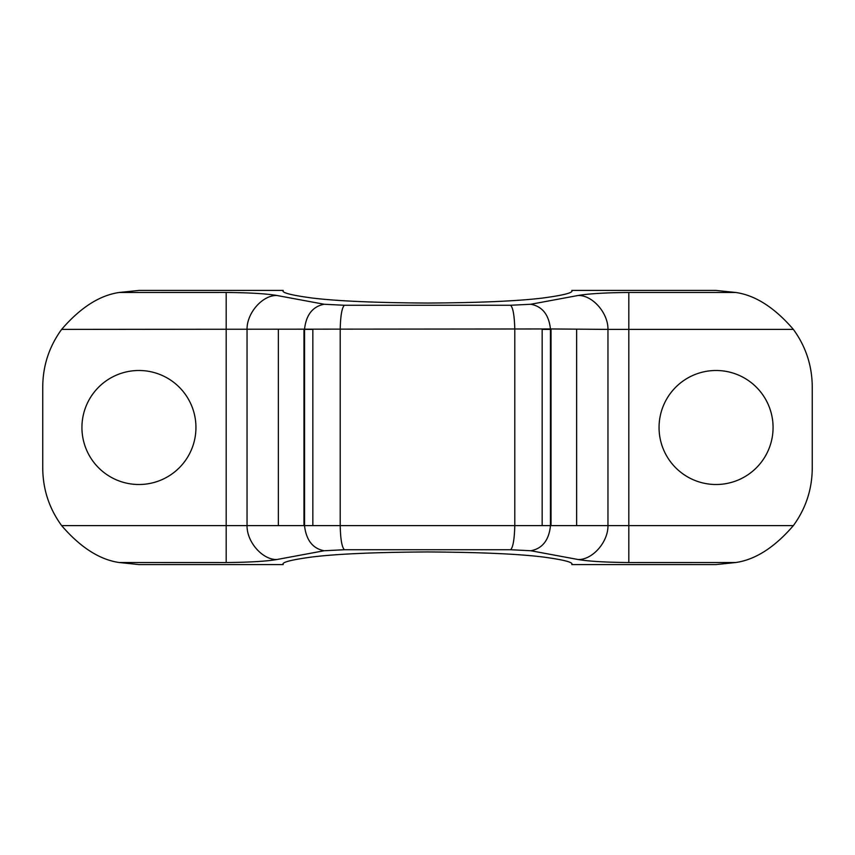 <?xml version="1.0" encoding="UTF-8"?>
<svg xmlns="http://www.w3.org/2000/svg" width="855" height="855" viewBox="0 0 855 855"><rect width="100%" height="100%" fill="white"/><g stroke="black" fill="none" stroke-linecap="round" stroke-linejoin="round"><path stroke-width="1.28" d="M793.365 525.611C774.609 547.382 755.403 559.683 735.749 562.526L628.81 562.537C605.575 562.323 588.635 561.318 578.001 559.501C592.226 560.132 608.236 542.145 607.958 525.611L793.365 525.611C805.773 508.543 812.068 489.466 812.25 468.38L812.25 386.62C812.068 365.534 805.773 346.457 793.365 329.389L607.958 329.389C608.236 312.855 592.226 294.868 578.001 295.499C588.635 293.682 605.575 292.677 628.81 292.474L735.749 292.474L716.063 290.433L571.781 290.433C573.705 292.624 564.086 295.157 542.925 298.01C517.874 301.078 479.399 302.755 427.5 303.055C375.602 302.755 337.127 301.078 312.075 298.01C290.914 295.157 281.295 292.624 283.219 290.433L138.938 290.433L119.251 292.474L226.19 292.463C249.425 292.677 266.365 293.682 276.999 295.499L324.141 304.252L344.383 305.267L510.617 305.267L530.859 304.252L578.001 295.499M659.055 427.5A57.007 57.007 0 0 1 716.063 370.493A57.007 57.007 0 0 1 773.07 427.5A57.007 57.007 0 0 1 716.063 484.507A57.007 57.007 0 0 1 659.055 427.5M735.749 562.526L716.063 564.567L571.781 564.567C573.705 562.376 564.086 559.843 542.925 556.99C517.874 553.922 479.399 552.245 427.5 551.945C375.602 552.245 337.127 553.922 312.075 556.99C290.914 559.843 281.295 562.376 283.219 564.567L138.938 564.567L119.251 562.526C99.629 559.704 80.423 547.403 61.635 525.611L607.958 525.611L607.958 329.389L550.438 328.951C548.857 314.693 542.327 306.464 530.859 304.252M578.001 559.501L530.859 550.748C542.327 548.536 548.857 540.307 550.438 526.049M530.859 550.748L510.617 549.733L344.383 549.733L324.141 550.748L276.999 559.501C266.365 561.318 249.425 562.323 226.19 562.537L119.251 562.526M510.617 549.733C513.021 547.424 514.411 539.377 514.796 525.611L514.796 329.389C514.432 315.709 513.043 307.672 510.617 305.267M344.383 549.733C341.904 547.253 340.504 539.216 340.204 525.611L340.204 329.389C340.504 315.784 341.904 307.747 344.383 305.267M324.141 550.748C312.877 548.611 306.346 540.371 304.562 526.049M276.999 559.501C262.774 560.132 246.764 542.145 247.042 525.611L247.042 329.389C246.764 312.855 262.774 294.868 276.999 295.499M550.438 328.951L61.635 329.389C80.391 307.618 99.597 295.317 119.251 292.474M735.749 292.474C755.371 295.296 774.577 307.597 793.365 329.389M304.562 328.951C306.24 314.715 312.77 306.485 324.141 304.252M550.449 525.611L550.449 329.389L542.166 329.389L542.166 525.611L550.449 525.611M304.551 525.611L304.551 329.389L312.834 329.389L312.834 525.611L304.551 525.611M61.635 525.611C49.227 508.543 42.932 489.466 42.75 468.38L42.75 386.62C42.932 365.534 49.227 346.457 61.635 329.389M81.93 427.5A57.007 57.007 0 0 0 138.938 484.507A57.007 57.007 0 0 0 195.945 427.5A57.007 57.007 0 0 0 138.938 370.493A57.007 57.007 0 0 0 81.93 427.5M628.81 562.537L628.81 292.474M576.644 525.611L576.644 329.389M551.026 525.611L551.026 329.389M303.974 525.611L303.974 329.389M278.356 525.611L278.356 329.389M226.19 292.463L226.19 562.537"/></g></svg>

